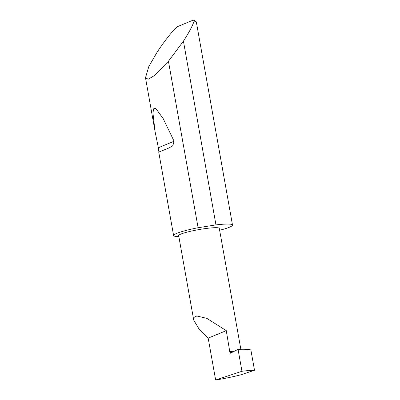 <?xml version="1.0" encoding="UTF-8"?>
<svg xmlns="http://www.w3.org/2000/svg" width="400" height="400" viewBox="0 0 400 400"><rect width="100%" height="100%" fill="white"/><g stroke="black" fill="none" stroke-linecap="round" stroke-linejoin="round"><path stroke-width="0.6" d="M238.055 349.385L241.955 371.27L215.64 380L208.18 338.135L199.5 329.79L193.725 320.125L194.17 317.29L196.805 316L206.835 318.355L226.27 330.645L229.905 352.48A0.6 0.275 -96.7 0 0 230.255 353.27A0.6 0.275 -96.7 0 0 230.3 353.26L238.055 349.385C243.95 349.105 248.22 349.285 250.875 349.935L254.51 370.27L250.875 349.935M193.725 320.125L178.67 235.605A20.635 2.37 -10.1 0 1 208.03 228.24A20.635 2.37 -10.1 0 1 219.3 228.37L240.84 349.285M158.905 152.115L158.355 147.75L155.04 131.35L152.94 112.905L153.715 108.765L155.74 108.385L163.215 118.66L174.09 141.23L172.865 145.595L169.325 147.815L158.735 152.095L173.6 235.55A29.915 3.44 169.9 0 0 178.835 236.545M183.265 41.395L168.44 61.235L154.095 75.76L148.19 79.23L145.49 77.74L148.835 66.49L157.215 51.995C162.545 43.89 168.29 36.33 174.445 29.3L177.64 26.565L193.49 20A28.12 3.23 -10.1 0 1 194.005 20.235L196.07 21.655A29.915 3.44 169.9 0 0 194.145 21.14C192.255 26.4 188.685 33.065 183.435 41.135L215.95 224.9A29.915 3.44 169.9 0 1 216.165 224.875A29.915 3.44 169.9 0 1 232.505 225.055A29.915 3.44 169.9 0 1 219.64 230.275M168.44 61.235L198.1 227.73A29.915 3.44 169.9 0 0 173.6 235.55M232.505 225.055L196.335 22.01A29.915 3.44 169.9 0 0 196.07 21.655M241.955 371.27C247.77 370.55 251.95 370.22 254.5 370.27L242.88 374.13C239.15 375.505 224.17 378.735 215.64 380M208.18 338.135L226.27 330.645M198.1 227.73L215.95 224.9M194.145 21.14L193.49 20M233.32 351.75L229.98 351.47M232.455 352.18L229.905 352.48M174.09 141.23L158.355 147.75M145.49 77.74L155.04 131.35"/></g></svg>
